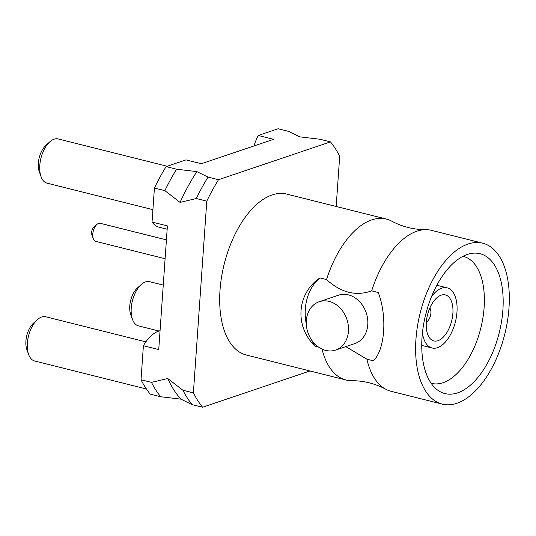 <?xml version="1.0" encoding="UTF-8"?>
<svg xmlns="http://www.w3.org/2000/svg" width="536" height="536" viewBox="0 0 536 536"><rect width="100%" height="100%" fill="white"/><g stroke="black" fill="none" stroke-linecap="round" stroke-linejoin="round"><path stroke-width="0.8" d="M176.585 169.215A154.984 81.439 104.1 0 0 164.88 190.649L180.056 202.387A149.879 78.758 -75.9 0 1 196.866 171.62L176.585 169.215L166.126 166.596A154.984 81.439 104.1 0 0 154.422 188.029L164.88 190.649M166.126 166.596L186.005 159.882L201.355 163.728L273.588 139.32L258.238 135.474L278.117 128.754L288.576 131.38L299.751 136.854L320.026 139.26L330.484 141.879L218.494 179.714A154.984 81.439 104.1 0 0 206.789 201.147L193.382 392.875A154.984 81.439 104.1 0 0 202.588 407.246L309.955 370.966M180.056 202.387L196.33 198.528A154.984 81.439 -75.9 0 1 208.035 177.094L196.866 171.62M180.954 399.146L192.129 404.62A154.984 81.439 -75.9 0 1 182.923 390.255L167.741 378.517L151.474 382.376A154.984 81.439 104.1 0 0 160.679 396.74L180.954 399.146A149.879 78.758 -75.9 0 1 167.741 378.517M158.978 331.02L138.476 325.881A22.793 11.98 -75.9 0 1 132.479 319.362L130.737 314.491A17.32 9.105 -75.9 0 1 137.357 288.06L141.196 284.589A22.793 11.98 -75.9 0 1 149.551 281.661L163.252 285.098M132.479 319.362A22.793 11.98 -75.9 0 1 141.196 284.589M146.415 388.989L34.605 360.976A22.793 11.98 -75.9 0 1 28.616 354.457L26.867 349.586A17.32 9.105 -75.9 0 1 33.487 323.154L37.326 319.684A22.793 11.98 -75.9 0 1 45.681 316.763L145.872 341.861M152.907 209.677L47.041 183.158A22.793 11.98 -75.9 0 1 41.044 176.639L39.302 171.768A17.32 9.105 -75.9 0 1 45.922 145.336L49.761 141.859A22.793 11.98 -75.9 0 1 58.116 138.938L167.145 166.254M41.044 176.639A22.793 11.98 -75.9 0 1 49.761 141.859M28.616 354.457A22.793 11.98 -75.9 0 1 37.326 319.684M154.422 188.029L152.043 222.058L167.393 225.904L158.743 349.573L143.393 345.727L141.015 379.756A154.984 81.439 104.1 0 0 150.221 394.121L160.679 396.74M152.043 222.058A38.291 20.12 104.1 0 0 159.145 227.217L167.158 229.227M325.674 350.403A25.527 20.576 -108.7 0 0 335.563 350.082A25.527 20.576 -108.7 0 0 346.886 319.315A25.527 20.576 -108.7 0 0 319.215 301.714A25.527 20.576 -108.7 0 0 306.518 326.571A25.527 20.576 -108.7 0 0 325.674 350.403M319.215 301.714L338.538 295.189A25.527 20.576 71.3 0 1 366.209 312.783A25.527 20.576 71.3 0 1 354.886 343.556L335.563 350.082M442.307 404.124L391.139 391.307A82.966 43.597 -75.9 0 1 385.685 389.176A82.966 43.597 -75.9 0 1 366.892 359.187L373.471 360.835C385.022 349.325 387.361 316.133 378.248 292.509L371.676 290.86A82.966 43.597 -75.9 0 1 425.651 229.656A82.966 43.597 -75.9 0 1 431.467 230.353L482.628 243.17A82.966 43.597 -75.9 0 1 507.465 321.051A82.966 43.597 -75.9 0 1 456.9 403.28A82.966 43.597 -75.9 0 1 442.307 404.124A82.966 43.597 -75.9 0 1 420.177 313.051A82.966 43.597 -75.9 0 1 482.628 243.17M318.498 347.067L315.175 346.229C294.371 326.558 296.736 293.36 319.952 277.903L326.531 279.551A82.966 43.597 -75.9 0 1 386.322 219.043A82.966 43.597 -75.9 0 1 391.776 221.174C402.362 226.802 413.658 229.629 425.651 229.656M385.685 389.176C375.093 383.548 363.803 380.714 351.81 380.687A82.966 43.597 -75.9 0 1 345.995 379.997L246.372 355.033A82.966 43.597 -75.9 0 1 224.249 263.967A82.966 43.597 -75.9 0 1 286.7 194.086L386.322 219.043M345.995 379.997A82.966 43.597 -75.9 0 1 322.042 349.11M345.787 346.625L366.892 359.187M371.676 290.86C356.005 296.462 340.956 292.69 326.531 279.551M457.63 392.848A72.099 37.882 -75.9 0 1 437.135 389.719A72.099 37.882 -75.9 0 1 425.718 314.438A72.099 37.882 -75.9 0 1 471.278 253.434A72.099 37.882 -75.9 0 1 502.601 313.433A72.099 37.882 -75.9 0 1 457.63 392.848M462.97 256.295A65.459 34.398 -75.9 0 1 463.325 256.382A65.459 34.398 -75.9 0 1 482.923 317.828A65.459 34.398 -75.9 0 1 443.024 382.711A65.459 34.398 -75.9 0 1 431.507 383.374A65.459 34.398 -75.9 0 1 431.152 383.28M160.056 330.732A38.291 20.12 104.1 0 0 143.393 345.727M192.129 404.62L202.588 407.246M182.923 390.255L193.382 392.875M141.015 379.756L151.474 382.376M196.33 198.528L206.789 201.147M336.179 206.481L339.69 156.244A154.984 81.439 104.1 0 0 330.484 141.879M258.238 135.474A38.291 20.12 104.1 0 0 253.97 145.946M208.035 177.094L218.494 179.714M319.952 277.903A50.143 40.421 -108.7 0 0 306.304 324.314M311.584 339.951A50.143 40.421 -108.7 0 0 315.175 346.229M165.095 258.734L95.736 241.354A9.3 4.884 -75.9 0 1 93.291 238.694L91.891 234.795A4.925 2.586 -75.9 0 1 93.773 227.284L96.842 224.504A9.3 4.884 -75.9 0 1 100.252 223.311L166.415 239.887M429.832 308.046A7.839 4.121 -75.9 0 1 430.495 315.637A7.839 4.121 -75.9 0 1 426.334 322.015M437.999 340.668A23.705 12.455 -75.9 0 1 427.601 334.129A23.705 12.455 -75.9 0 1 436.659 297.962A23.705 12.455 -75.9 0 1 452.96 309.641A23.705 12.455 -75.9 0 1 437.999 340.668M431.493 296.676A30.994 16.288 -75.9 0 1 447.125 287.845A30.994 16.288 -75.9 0 1 456.404 316.944A30.994 16.288 -75.9 0 1 437.51 347.67A30.994 16.288 -75.9 0 1 432.063 347.985A30.994 16.288 -75.9 0 1 422.435 332.829M93.291 238.694A9.3 4.884 -75.9 0 1 96.842 224.504M421.758 345.405L432.063 347.985M436.82 285.266L447.125 287.845"/></g></svg>
